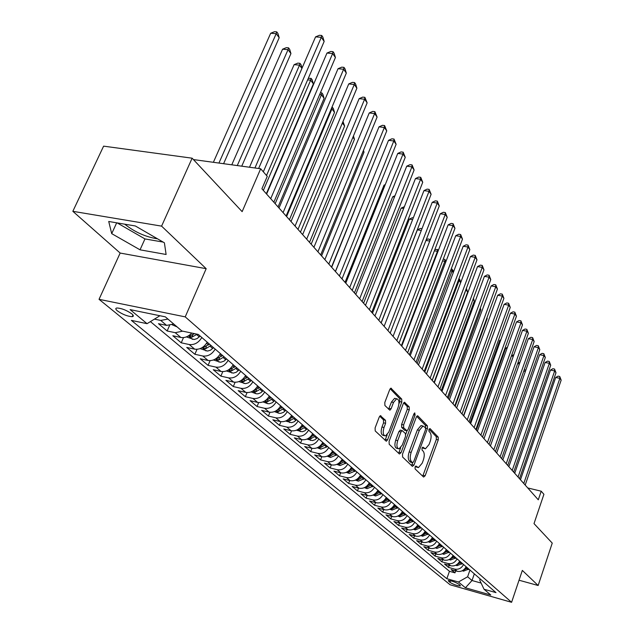 <?xml version="1.0" encoding="UTF-8"?>
<svg xmlns="http://www.w3.org/2000/svg" width="634" height="634" viewBox="0 0 634 634"><rect width="100%" height="100%" fill="white"/><g stroke="black" fill="none" stroke-linecap="round" stroke-linejoin="round"><path stroke-width="0.95" d="M415.056 466.989L415.104 468.954L423.607 477.053L425.129 475.793L438.26 439.901L438.221 437.135L429.995 428.56L428.933 429.384L428.964 431.358L430.042 432.483C431.413 434.441 431.469 437.428 430.193 441.454L429.091 444.458L425.43 448.824L422.83 447.144L422.022 448.103L422.062 450.077L423.155 451.17C424.558 453.088 424.614 456.076 423.322 460.133L422.212 463.161L418.44 467.623L415.896 466.006L415.056 466.989M124.74 224.182C134.662 232.06 145.598 236.942 157.557 238.844M117.385 310.866C122.6 314.456 127.537 316.39 132.213 316.675C133.822 316.429 133.687 315.478 131.801 313.846C126.626 310.256 121.68 308.298 116.949 307.981C115.293 308.235 115.443 309.194 117.385 310.866M380.963 415.833L380.463 415.658L379.235 417.077L375.106 427.91L375.209 430.938L386.312 441.256L387.556 439.83L401.805 402.067L401.726 399.087L390.901 388.166L389.736 389.538L384.806 402.463L384.893 405.498L389.894 410.214L391.091 408.819L393.508 402.447L396.638 398.77C399.055 399.357 399.571 402.17 398.176 407.226L388.769 432.126L385.472 435.938C383.094 435.304 382.611 432.491 384.006 427.506L385.599 423.314L385.512 420.31L380.337 415.69M519.032 580.221L538.147 585.499L552.246 543.108L534.01 523.613L543.917 494.306L541.206 491.199L538.29 499.814L261.913 188.773L267.255 176.331L260.669 168.763L193.425 159.578M161.591 226.132L72.839 211.312L120.159 253.053L206.177 268.681L161.591 226.132L192.134 158.191L242.14 211.645L260.669 168.763M206.177 268.681L185.223 316.873L511.59 602.3L450.1 584.77L99.039 299.319L185.223 316.873M538.147 585.499L522.337 570.41L511.59 602.3M402.511 454.15L402.59 457.027L412.393 466.37L413.962 465.11L427.427 428.655L427.379 425.826L417.893 415.936L417.449 415.769L416.316 417.124L402.511 454.15M399.404 453.999L389.189 444.26L389.102 441.304L403.303 403.62L404.452 402.257L409.199 406.877L409.271 409.81L403.612 424.899L403.684 427.823L406.941 430.811L408.122 429.424L413.947 413.82L414.747 412.869L415.104 415.016L401.029 452.731L399.404 453.999M72.839 211.312L103.611 146.145L192.134 158.191M167.931 319.06L160.751 320.439L166.599 325.385L158.476 323.689L167.146 330.98L169.563 325.472M182.663 331.154L175.222 332.684L180.88 337.47L172.836 335.758L181.237 342.82L183.495 337.605M201.826 337.502C198.561 342.78 194.361 345.126 189.225 344.531L194.701 349.168L186.745 347.448L194.876 354.279L196.992 349.334M215.203 349.104C212.002 354.311 207.865 356.609 202.785 356.007L208.087 360.492L200.209 358.757L208.087 365.382L210.084 360.675M228.161 360.342C225.022 365.477 220.941 367.736 215.917 367.118L221.052 371.461L213.254 369.725L220.894 376.136L222.78 371.651M240.714 371.231C237.631 376.295 233.613 378.514 228.636 377.888L233.621 382.096L225.902 380.352L233.312 386.574L235.095 382.286M252.887 381.795C249.867 386.78 245.897 388.959 240.975 388.325L245.81 392.414L238.17 390.655L245.358 396.694L247.046 392.589M264.695 392.034C261.731 396.955 257.816 399.095 252.95 398.453L257.634 402.416L250.073 400.656L257.047 406.521L258.656 402.582M276.155 401.972C273.238 406.83 269.379 408.93 264.56 408.28L269.117 412.132L261.628 410.364L268.396 416.055L269.933 412.274M287.281 411.617C284.42 416.419 280.6 418.488 275.838 417.822L280.26 421.562L272.85 419.795L279.428 425.327L280.894 421.681M298.091 420.992C295.27 425.723 291.505 427.76 286.798 427.094L291.085 430.724L283.747 428.956L290.142 434.33L291.545 430.819M308.584 430.098C305.818 434.773 302.101 436.771 297.441 436.097L301.61 439.631L294.342 437.856L300.564 443.087L301.903 439.695M318.791 438.95C316.073 443.562 312.404 445.536 307.783 444.854L311.849 448.286L304.653 446.518L310.7 451.598L311.983 448.325M328.721 447.556C326.042 452.113 322.421 454.055 317.848 453.373L321.795 456.71L314.67 454.943L320.558 459.88L321.795 456.71C326.351 457.399 329.957 455.474 332.612 450.933M338.374 455.933C335.743 460.435 332.168 462.344 327.643 461.655L331.479 464.904L324.426 463.137L330.148 467.947L331.344 464.873M347.773 464.08C345.181 468.534 341.647 470.412 337.169 469.715L340.91 472.885L333.92 471.11L339.491 475.801L340.64 472.813M356.926 472.013C354.374 476.411 350.879 478.258 346.441 477.568L350.087 480.651L343.16 478.884L348.597 483.449L349.706 480.548M365.834 479.748C363.322 484.091 359.874 485.906 355.484 485.208L359.026 488.212L352.171 486.452L357.465 490.898L358.527 488.085M374.512 487.277C372.047 491.564 368.631 493.363 364.281 492.658L367.744 495.582L360.944 493.823L366.103 498.158L367.134 495.431M382.976 494.607C380.543 498.855 377.167 500.622 372.863 499.917L376.231 502.77L369.503 501.011L374.536 505.243L375.526 502.588M391.218 501.763C388.824 505.956 385.496 507.699 381.224 506.994L384.513 509.776L377.84 508.024L382.754 512.145L383.713 509.562M399.262 508.737C396.9 512.882 393.611 514.602 389.379 513.897L392.589 516.607L385.979 514.856L390.766 518.881L391.693 516.377M407.107 515.545C404.785 519.642 401.528 521.338 397.336 520.633L400.466 523.28L393.92 521.528L398.596 525.459L399.491 523.018M414.763 522.178C412.472 526.236 409.247 527.908 405.102 527.203L408.153 529.786L401.671 528.043L406.228 531.871L407.099 529.501M422.236 528.661C419.977 532.671 416.792 534.327 412.686 533.614L415.666 536.134L409.231 534.399L413.685 538.139L414.525 535.825M429.535 534.993C427.308 538.955 424.154 540.588 420.08 539.875L422.997 542.339L416.625 540.604L420.976 544.265L421.784 542.007M436.66 541.174C434.464 545.097 431.342 546.706 427.308 545.993L430.153 548.394L423.837 546.674L428.093 550.241L428.877 548.045M443.626 547.205C441.454 551.089 438.371 552.674 434.369 551.968L437.151 554.314L430.89 552.594L435.043 556.089L435.812 553.95M450.425 553.11C448.286 556.953 445.234 558.514 441.272 557.801L443.99 560.099L437.785 558.388L441.843 561.803L442.587 559.711M457.074 558.871C454.958 562.675 451.939 564.22 448.016 563.507L450.671 565.758L444.521 564.046L448.492 567.382L454.61 569.094C458.501 569.8 461.489 568.278 463.573 564.514M449.213 565.354L448.492 567.382M460.133 585.285L458.739 584.128C454.895 581.901 451.416 580.712 448.278 580.554L449.934 582.384C453.778 584.603 457.249 585.792 460.355 585.935L460.133 585.285M159.911 315.732L147.056 323.681L131.357 320.384L446.835 578.707L458.453 581.996L467.615 576.774L469.96 570.053M147.056 323.681L130.097 309.606L165.339 316.849L181.887 330.996L198.283 334.435L495.994 592.624L484.035 589.24L490.771 594.993L465.427 587.781L458.453 581.996M150.417 321.604L449.451 571.297L454.99 572.851L451.107 569.586L457.209 571.289C461.084 572.003 464.064 570.481 466.133 566.733M448.016 563.507L441.843 561.803M441.272 557.801L435.043 556.089M434.369 551.968L428.093 550.241M427.308 545.993L420.976 544.265M420.08 539.875L413.685 538.139M412.686 533.614L406.228 531.871M405.102 527.203L398.596 525.459M397.336 520.633L390.766 518.881M389.379 513.897L382.754 512.145M381.224 506.994L374.536 505.243M372.863 499.917L366.103 498.158M364.281 492.658L357.465 490.898M355.484 485.208L348.597 483.449M346.441 477.568L339.491 475.801M337.169 469.715L330.148 467.947M327.643 461.655L320.558 459.88M317.848 453.373L310.7 451.598M307.783 444.854L300.564 443.087M297.441 436.097L290.142 434.33M286.798 427.094L279.428 425.327M275.838 417.822L268.396 416.055M264.56 408.28L257.047 406.521M252.95 398.453L245.358 396.694M240.975 388.325L233.312 386.574M228.636 377.888L220.894 376.136M215.917 367.118L208.087 365.382M202.785 356.007L194.876 354.279M189.225 344.531L181.237 342.82M175.222 332.684L167.146 330.98M160.751 320.439L154.419 319.124M467.615 576.774L472.013 580.514L481.111 583.074M474.327 573.841L472.013 580.514L465.427 587.781M480.168 578.905L479.732 580.165L484.035 589.24M120.159 253.053L99.039 299.319M541.206 491.199L527.742 487.95M455.688 570.862L454.99 572.851M449.451 571.297L446.835 578.707M450.671 565.758C454.586 566.471 457.589 564.934 459.69 561.145M443.99 560.099C447.937 560.813 450.972 559.259 453.104 555.432M437.151 554.314C441.137 555.027 444.204 553.45 446.36 549.583M430.153 548.394C434.171 549.107 437.278 547.514 439.465 543.6M422.997 542.339C427.047 543.053 430.185 541.428 432.404 537.481M415.666 536.134C419.756 536.847 422.926 535.207 425.176 531.213M408.153 529.786C412.29 530.492 415.492 528.827 417.774 524.793M400.466 523.28C404.635 523.985 407.884 522.297 410.198 518.216M392.589 516.607C396.797 517.32 400.078 515.608 402.424 511.479M384.513 509.776C388.761 510.481 392.081 508.745 394.459 504.577M376.231 502.77C380.527 503.475 383.879 501.716 386.296 497.492M367.744 495.582C372.071 496.287 375.471 494.504 377.927 490.233M359.026 488.212C363.401 488.909 366.84 487.102 369.329 482.775M350.087 480.651C354.509 481.341 357.98 479.51 360.516 475.135M340.91 472.885C345.372 473.574 348.89 471.712 351.466 467.282M331.479 464.904C335.988 465.594 339.555 463.7 342.162 459.222M311.849 448.286C316.445 448.967 320.099 447.018 322.801 442.421M301.61 439.631C306.262 440.305 309.955 438.316 312.705 433.672M291.085 430.724C295.785 431.397 299.525 429.376 302.323 424.661M280.26 421.562C285.007 422.228 288.795 420.176 291.64 415.405M269.117 412.132C273.904 412.789 277.747 410.697 280.648 405.863M257.634 402.416C262.476 403.065 266.375 400.942 269.323 396.044M245.81 392.414C250.707 393.048 254.654 390.893 257.658 385.924M233.621 382.096C238.566 382.73 242.568 380.527 245.627 375.494M221.052 371.461C226.053 372.087 230.11 369.844 233.225 364.74M208.087 360.492C213.143 361.103 217.256 358.82 220.434 353.645M194.701 349.168C199.813 349.762 203.989 347.44 207.223 342.194M180.88 337.47C184.787 338.081 188.401 336.606 191.73 333.056M166.599 325.385L173.74 324.029M108.731 221.48L111.703 233.637L140.035 249.82L166.108 254.48L164.396 242.806L135.351 225.973L108.731 221.48M117.179 222.906L144.964 238.923L163.152 242.085M144.964 238.923L140.035 249.82M116.688 222.827L111.703 233.637M415.222 466.616L417.576 467.409M424.526 448.61L422.157 447.802M422.719 476.213L436.327 439.457L436.287 436.683L429.028 429.147M425.565 427.887L425.414 425.382L416.712 416.34M411.514 465.538L412.694 462.733M412.552 462.646L413.653 461.766L425.501 429.717L425.462 427.736L422.965 426.024L419.336 430.367L411.157 452.399C409.841 456.543 409.913 459.579 411.363 461.504L412.552 462.646L410.927 462.257M421.99 425.802L420.992 425.58L417.354 429.915L419.336 430.367M410.578 462.17L409.39 461.029C407.931 459.103 407.86 456.068 409.176 451.931L417.354 429.915M403.715 402.82L407.194 406.434L409.199 406.877M406.616 430.732L404.508 430.185L401.679 427.356L401.599 424.439L407.258 409.366L407.194 406.434M407.052 430.787L405.752 434.266M400.664 447.881L399.032 452.248L401.029 452.731M397.7 440.662C396.345 445.488 396.789 448.23 399.024 448.872L402.265 445.092L405.498 436.446L405.427 433.545L402.154 430.565L400.965 431.96L397.7 440.662L395.687 440.186C394.332 445.013 394.776 447.747 397.019 448.396L398.168 448.666M400.482 430.177L398.952 431.492L400.965 431.96M395.687 440.186L398.952 431.492M398.54 453.167L399.032 452.248M384.521 435.716L383.435 435.463C381.058 434.829 380.566 432.016 381.969 427.031L383.554 422.838L383.467 419.843L379.726 416.173M395.632 398.548L394.602 398.326L391.471 402.004L393.508 402.447M388.594 409.223L391.471 402.004M398.952 403.81L399.777 401.615L399.705 398.643L390.164 388.721M385.012 440.281L387.231 434.837M462.313 570.719L463.486 571.155L468.819 569.055M463.161 570.228L467.615 568.016M466.854 567.359L464.357 569.261M524.104 370.097L525.958 369.812M525.372 371.476L523.732 371.152M523.771 483.48L559.877 378.324L561.161 380.154L525.19 485.073M520.466 479.764L555.685 377.492L559.877 378.324L559.743 376.485L561.161 380.154M555.685 377.492L558.063 376.152L559.743 376.485M455.798 565.195L457.059 565.655L462.448 563.531M456.654 564.696L461.219 562.469M460.442 561.795L457.843 563.753M517.827 363.108L519.983 362.299M519.389 363.979L517.637 363.639M449.134 559.537L450.489 560.036L455.933 557.88M513.271 356.316L511.432 355.959L482.537 437.072M449.997 559.045L454.681 556.795M453.881 556.105L451.178 558.11M513.865 354.628L511.432 355.959M442.318 553.751L443.768 554.29L449.268 552.103M507.002 348.486L505.663 348.232L476.34 430.106M443.198 553.252L447.984 550.994M447.176 550.288L444.363 552.341M505.663 348.232L507.438 347.273M435.344 547.831L436.897 548.41L442.453 546.191M500.583 340.49L499.774 340.331L470.008 422.973M436.232 547.332L441.137 545.058M440.305 544.329L437.389 546.437M499.774 340.331L500.844 339.761M518.049 477.045L554.687 370.898L555.994 372.768L519.492 478.67M514.721 473.297L550.455 370.066L554.687 370.898L554.552 369.051L555.994 372.768M550.455 370.066L552.864 368.719L554.552 369.051M512.201 470.46L549.377 363.306L550.716 365.216L513.675 472.116M508.848 466.679L545.105 362.482L549.377 363.306L549.25 361.451L550.716 365.216M545.105 362.482L547.546 361.126L549.25 361.451M506.217 463.723L543.948 355.547L545.311 357.505L507.723 465.419M502.841 459.919L539.637 354.723L543.948 355.547L543.829 353.693L545.311 357.505M539.637 354.723L542.11 353.36L543.829 353.693M500.099 456.837L538.401 347.614L539.796 349.619L501.637 458.572M496.691 453.001L534.05 346.798L538.401 347.614L538.29 345.752L539.796 349.619M534.05 346.798L536.554 345.427L538.29 345.752M428.204 541.777L429.86 542.387L435.479 540.144M493.997 332.303L463.533 415.682M429.107 541.27L429.9 541.357L434.131 538.979M433.284 538.242L430.248 540.398L429.9 541.357M493.831 449.783L532.726 339.507L534.153 341.552L495.416 451.566M490.407 445.932L528.336 338.691L532.726 339.507L532.623 337.637L534.153 341.552M528.336 338.691L530.872 337.312L532.623 337.637M420.889 535.571L422.664 536.229L428.338 533.947M421.808 535.056L422.68 535.167L426.959 532.758M426.088 531.997L422.933 534.208M487.427 442.572L526.917 331.21L528.384 333.302L489.044 444.394M483.972 438.688L522.487 330.401L526.917 331.21L526.83 329.331L528.384 333.302M522.487 330.401L525.063 329.014L526.83 329.331M413.4 529.224L415.286 529.921L421.024 527.607M414.343 528.701L415.286 528.827L419.613 526.386M418.725 525.61L415.444 527.876M455.18 406.283L487.221 318.474L486.864 317.999M486.975 317.689L487.221 318.474M480.865 435.186L520.982 322.722L522.479 324.862L482.514 437.048M477.378 431.271L516.512 321.913L520.982 322.722L520.902 320.844L522.479 324.862M516.512 321.913L519.119 320.519L520.902 320.844M405.728 522.717L407.741 523.462L413.534 521.116M406.695 522.186L407.717 522.337L412.092 519.864M411.181 519.072L407.781 521.386M448.301 398.54L480.849 309.875L480.041 308.79M480.303 308.092L480.849 309.875M474.145 427.625L514.903 314.036L516.433 316.223L475.833 429.535M470.634 423.678L510.394 313.236L514.903 314.036L514.832 312.15L516.433 316.223M510.394 313.236L513.033 311.833L514.832 312.15M397.859 516.052L400.006 516.845L405.863 514.459M398.857 515.505L399.959 515.688L404.381 513.175M403.446 512.367L399.919 514.737M441.264 390.623L474.327 301.079L473.051 299.351M473.463 298.242L474.327 301.079M467.258 419.874L508.682 305.144L510.251 307.387L468.994 421.832M463.723 415.904L504.125 304.344L508.682 305.144L508.626 303.25L510.251 307.387M504.125 304.344L506.804 302.933L508.626 303.25M389.799 509.221L392.074 510.061L398.001 507.644M390.829 508.666L392.01 508.872L396.488 506.328M395.521 505.496L391.86 507.913M434.052 382.508L467.662 292.076L465.966 289.793L432.222 380.448M466.355 288.415L467.662 292.076M460.205 411.941L502.31 296.038L503.911 298.329L461.988 413.939M456.646 407.931L497.706 295.246L502.31 296.038L502.263 294.136L503.911 298.329M497.706 295.246L500.424 293.827L502.263 294.136M381.533 502.215L383.95 503.111L389.942 500.654M382.595 501.645L383.855 501.882L388.388 499.307M387.398 498.451L383.594 500.923M460.672 282.645L459.095 280.513L424.788 372.079M458.953 278.627L459.832 279.594L460.72 282.518M459.135 278.651L459.095 280.513L458.295 280.379M452.977 403.803L495.78 286.711L497.428 289.056L454.8 405.855M449.395 399.769L491.136 285.926L495.78 286.711L495.748 284.809L497.428 289.056M491.136 285.926L493.894 284.492L495.748 284.809M373.054 495.035L375.613 495.978L381.676 493.482M374.147 494.449L375.502 494.718L380.083 492.103M379.069 491.223L375.122 493.759M453.247 272.628L452.058 271.019L417.172 363.512M451.202 268.998L452.819 270.116L453.437 272.129M452.113 269.149L452.058 271.019L450.536 270.766M445.567 395.457L489.091 277.153L490.779 279.562L447.438 397.566M441.953 391.4L484.408 276.376L489.091 277.153L489.076 275.243L490.779 279.562M484.408 276.376L487.205 274.934L489.076 275.243M364.352 487.665L367.07 488.663L373.196 486.135M365.493 487.055L366.928 487.364L371.564 484.717M370.525 483.813L366.428 486.397M445.639 262.349L444.846 261.287L409.366 354.723M443.237 259.147L444.917 259.417L445.971 261.47M444.917 259.417L444.846 261.287L442.564 260.915M355.42 480.104L358.297 481.158L364.502 478.591M356.609 479.478L358.131 479.819L362.822 477.133M361.76 476.213L357.505 478.852M437.817 251.801L437.452 251.31L401.362 345.72M434.853 249.558L437.539 249.439L438.308 250.517M437.539 249.439L437.452 251.31L434.369 250.818M346.251 472.338L349.302 473.463L355.571 470.848M347.487 471.688L349.096 472.076L353.851 469.35M352.758 468.399L348.343 471.102M426.175 239.874L428.109 238.923L430.304 239.652M429.757 241.071L425.945 240.476M429.9 240.706L429.979 239.208M336.828 464.365L340.054 465.554L346.402 462.891M421.309 230.475L417.37 229.88L381.161 322.983M338.12 463.692L339.824 464.128L344.634 461.362M343.509 460.387L338.928 463.137M417.37 229.88L420.334 228.438L422.006 228.692M327.152 456.171L330.56 457.431L336.987 454.729M412.615 219.618L409.358 219.134L372.491 313.22M328.507 455.466L330.298 455.965L335.164 453.151M334.015 452.153L329.26 454.958M409.358 219.134L412.369 217.684L413.32 217.827M317.198 447.755L320.812 449.086L326.605 447.065L327.31 446.336M403.676 208.475L401.132 208.111L363.591 303.203M318.625 447.018L320.511 447.572L325.44 444.711M324.251 443.689L319.322 446.55M401.132 208.111L404.381 206.676M306.967 439.1L312.507 440.59L315.13 439.671L317.365 437.706M394.467 197.039L392.692 196.794L354.446 292.916M308.473 438.324L310.446 438.942L315.439 436.041M314.218 434.987L309.218 437.888M392.692 196.794L394.998 195.7M296.443 430.201L302.22 431.762L304.867 430.827L307.133 428.838M384.981 185.302L384.022 185.168L345.054 282.344M298.043 429.376L300.096 430.074L305.16 427.126M303.908 426.032L298.582 429.02M384.022 185.168L385.274 184.589M285.609 421.047L291.632 422.68L294.311 421.729L296.609 419.708M375.209 173.248L335.402 271.479M287.329 420.16L289.453 420.944L294.58 417.949M293.288 416.831L287.733 419.89M274.451 411.624L278.952 413.273L280.735 413.344L283.453 412.369L285.783 410.317M276.345 410.642L278.492 411.553L283.691 408.502M282.36 407.353L276.527 410.523M331.685 267.294L373.117 164.483M262.959 401.916L267.714 403.66L269.521 403.723L272.271 402.733L274.633 400.648M271.114 397.597L265.139 400.846L267.215 401.877L272.477 398.778M321.573 255.914L364.003 152.176L363.179 151.066M363.456 150.385L364.003 152.176M251.119 391.915L256.144 393.754L257.967 393.817L260.748 392.803L263.15 390.695M259.52 387.54L253.481 390.845L255.589 391.915L260.931 388.769M311.167 244.201L354.446 139.29L352.932 137.245M353.455 135.993L354.446 139.29M238.915 381.613L245.588 383.649L248.425 382.833L251.318 380.432M247.577 377.182L241.475 380.543L243.614 381.644L249.027 378.443M300.453 232.147L344.627 126.031L342.376 122.996M342.994 121.522L344.627 126.031M226.354 370.969L233.304 373.125L236.181 372.285L239.113 369.852M235.262 366.5L229.088 369.915L231.267 371.064L236.759 367.799M289.421 219.729L334.514 112.384L331.939 108.905L286.608 216.566M332.026 107.019L333.318 108.438L334.514 112.384M332.295 107.051L331.939 108.905L331.265 108.834M213.452 359.969L220.64 362.276L224.024 361.15L226.536 358.939M222.55 355.484L216.313 358.955L218.532 360.144L224.095 356.823M278.049 206.93L324.101 98.333L321.454 94.759L275.156 203.672M320.424 92.754L321.834 92.905L322.896 94.331L324.101 98.333M321.834 92.905L321.454 94.759L319.647 94.569M200.13 348.621L207.572 351.07L210.52 350.198L213.547 347.678M209.442 344.111L203.134 347.638L205.392 348.874L211.035 345.49M266.335 193.742L313.378 83.862L310.652 80.177L263.348 190.382M308.267 78.402L311.064 78.331L312.158 79.805L313.378 83.862M311.064 78.331L310.652 80.177L307.633 79.884M186.372 336.9L194.075 339.507L197.071 338.611L200.146 336.044M301.927 68.409L299.517 65.151L294.113 64.652L249.503 167.241M194.606 333.666L189.526 335.957L191.817 337.233L197.158 334.197M294.113 64.652L297.814 63.123L299.969 63.321L299.517 65.151L254.939 167.978M299.969 63.321L301.095 64.842L302.069 68.076M172.163 324.782L177.124 326.914M241.752 166.179L290.943 53.581L288.042 49.666L282.582 49.19L231.775 164.816M282.582 49.19L286.346 47.653L288.533 47.843L288.042 49.666L237.274 165.569M288.533 47.843L289.69 49.412L290.943 53.581M223.588 163.699L279.198 37.731L276.202 33.689L270.686 33.245L213.373 162.304M270.686 33.245L274.522 31.7L276.733 31.874L276.202 33.689L218.936 163.065M276.733 31.874L277.93 33.499L279.198 37.731M437.959 386.906L482.244 267.358L483.972 269.83L439.877 389.062M434.322 382.809L477.505 266.589L482.244 267.358L482.236 265.448L483.972 269.83M477.505 266.589L480.342 265.139L482.236 265.448M430.161 378.126L475.215 257.317L476.99 259.845L432.134 380.345M426.5 374.005L470.436 256.556L475.215 257.317L475.223 255.399L476.99 259.845M470.436 256.556L473.313 255.098L475.223 255.399M422.157 369.123L468.011 247.014L469.826 249.614L424.178 371.397M418.472 364.97L463.185 246.261L468.011 247.014L468.035 245.104L469.826 249.614M463.185 246.261L466.109 244.803L468.035 245.104M413.947 359.874L460.617 236.45L462.487 239.121L416.023 362.212M410.222 355.69L455.743 235.713L460.617 236.45L460.656 234.532L462.487 239.121M455.743 235.713L458.707 234.239L460.656 234.532M405.506 350.38L453.033 225.609L454.95 228.351L407.638 352.773M401.758 346.164L448.103 224.88L453.033 225.609L453.088 223.691L454.95 228.351M448.103 224.88L451.123 223.398L453.088 223.691M396.836 340.624L445.242 214.482L447.216 217.296L399.032 343.089M393.064 336.377L440.273 213.761L445.242 214.482L445.322 212.564L447.216 217.296M440.273 213.761L443.332 212.279L445.322 212.564M387.929 330.599L437.254 203.054L439.267 205.939L390.179 333.127M384.125 326.32L432.222 202.349L437.254 203.054L437.341 201.137L439.267 205.939M432.222 202.349L435.336 200.851L437.341 201.137M378.775 320.289L429.036 191.317L431.112 194.281L381.082 322.896M374.94 315.978L423.956 190.62L429.036 191.317L429.147 189.392L431.112 194.281M423.956 190.62L427.118 189.122L429.147 189.392M369.353 309.685L420.596 179.248L422.727 182.299L371.73 312.364M365.493 305.35L415.46 178.574L420.596 179.248L420.73 177.33L422.727 182.299M415.46 178.574L418.678 177.06L420.73 177.33M359.66 298.78L411.918 166.845L414.113 169.983L362.109 301.538M355.777 294.406L406.727 166.187L411.918 166.845L412.076 164.927L414.113 169.983M406.727 166.187L410 164.666L412.076 164.927M349.683 287.551L402.994 154.094L405.245 157.319L352.203 290.388M345.768 283.152L397.748 153.444L402.994 154.094L403.176 152.176L405.245 157.319M397.748 153.444L401.076 151.922L403.176 152.176M339.412 275.988L393.809 140.97L396.131 144.29L342.003 278.912M335.465 271.558L388.515 140.344L393.809 140.97L394.015 139.06L396.131 144.29M388.515 140.344L391.899 138.806L394.015 139.06M328.824 264.077L384.363 127.466L386.748 130.881L331.503 267.088M324.854 259.615L379.005 126.855L384.363 127.466L384.592 125.556L386.748 130.881M379.005 126.855L382.453 125.318L384.592 125.556M317.919 251.801L374.631 113.557L377.095 117.076L320.677 254.908M313.917 247.308L369.218 112.971L374.631 113.557L374.884 111.655L377.095 117.076M369.218 112.971L372.721 111.418L374.884 111.655M306.666 239.145L364.605 99.229L367.141 102.851L309.511 242.346M302.648 234.612L359.129 98.666L364.605 99.229L364.891 97.335L367.141 102.851M359.129 98.666L362.703 97.113L364.891 97.335M295.064 226.084L354.279 84.465L356.887 88.197L297.996 229.389M291.014 221.52L348.74 83.926L354.279 84.465L354.588 82.579L355.634 84.076L356.887 88.197M348.74 83.926L352.377 82.365L354.588 82.579M283.089 212.604L343.628 69.241L346.322 73.092L286.116 216.012M279.008 208.007L338.025 68.726L343.628 69.241L343.969 67.362L345.047 68.908L346.322 73.092M338.025 68.726L341.734 67.156L343.969 67.362M270.718 198.68L332.636 53.541L335.418 57.512L273.848 202.206M266.613 194.059L326.978 53.05L332.636 53.541L333.016 51.671L334.126 53.264L335.418 57.512M326.978 53.05L330.758 51.473L333.016 51.671M263.324 171.806L321.295 37.335L324.164 41.432L266.526 175.491M258.632 168.486L315.573 36.867L321.295 37.335L321.715 35.472L322.864 37.121L324.164 41.432M315.573 36.867L319.425 35.29L321.715 35.472M454.61 569.094L457.209 571.289M450.512 580.752L449.934 582.384M448.777 580.49L448.515 581.227M415.302 466.687L417.267 467.171M422.236 447.881L424.201 448.341M436.287 436.683L438.221 437.135M436.327 439.457L438.26 439.901M423.187 475.318L425.129 475.793M417.307 415.809L417.893 415.936M425.414 425.382L427.379 425.826M425.676 428.259L427.427 428.655M411.997 464.627L413.962 465.11M409.176 451.931L411.157 452.399M409.39 461.029L411.363 461.504M404.31 402.297L404.936 402.432M407.258 409.366L409.271 409.81M401.599 424.439L403.612 424.899M401.679 427.356L403.684 427.823M404.508 430.185L406.513 430.652M413.63 414.691L415.104 415.016M383.467 419.843L385.512 420.31M383.554 422.838L385.599 423.314M381.969 427.031L384.006 427.506M389.054 408.367L391.091 408.819M390.758 388.206L391.424 388.349M399.705 398.643L401.726 399.087M399.777 401.615L401.805 402.067M385.527 439.346L387.556 439.83M462.685 570.521L463.383 571.115M467.052 568.611L468.257 569.649M465.752 567.478L466.291 567.953M463.763 569.784L463.605 570.251M456.203 564.973L456.956 565.623M460.649 563.063L461.877 564.125M459.301 561.898L459.872 562.39M457.36 564.181L457.162 564.728M449.569 559.307L450.386 560.004M454.102 557.397L455.363 558.483M452.708 556.192L453.31 556.707M450.806 558.443L450.576 559.085M442.794 553.498L443.665 554.251M447.406 551.604L448.69 552.713M445.964 550.352L446.59 550.898M444.109 552.571L443.84 553.308M435.851 547.562L436.794 548.37M440.551 545.676L441.866 546.809M439.061 544.376L439.719 544.955M437.254 546.556L436.953 547.404M428.743 541.484L429.757 542.347M433.537 539.605L434.884 540.77M431.992 538.266L432.681 538.868M421.475 535.262L422.553 536.19M426.357 533.392L427.736 534.581M424.756 532.005L425.485 532.631M423.036 534.177L422.68 535.167M414.026 528.891L415.183 529.881M419.003 527.028L420.413 528.249M417.354 525.594L418.115 526.252M415.658 527.813L415.286 528.827M406.394 522.368L407.63 523.422M411.474 520.506L412.916 521.758M409.762 519.032L410.563 519.714M408.098 521.291L407.717 522.337M398.58 515.68L399.896 516.805M403.763 513.833L405.237 515.117M401.988 512.296L402.82 513.017M400.355 514.61L399.959 515.688M390.568 508.825L391.963 510.021M395.854 506.994L397.367 508.302M394.015 505.401L394.887 506.154M392.422 507.755L392.01 508.872M382.35 501.795L383.839 503.063M387.746 499.972L389.3 501.32M385.844 498.332L386.756 499.124M384.283 500.733L383.855 501.882M373.925 494.583L375.502 495.939M379.433 492.784L381.026 494.163M377.468 491.081L378.419 491.905M375.946 493.529L375.502 494.718M365.279 487.189L366.951 488.624M370.906 485.398L372.546 486.817M368.869 483.639L369.868 484.503M367.387 486.143L366.928 487.364M356.403 479.597L358.186 481.119M362.157 477.83L363.837 479.28M360.041 475.999L361.087 476.911M358.614 478.559L358.131 479.819M347.297 471.807L349.183 473.416M353.17 470.056L354.897 471.545M350.982 468.161L352.076 469.112M349.603 470.769L349.096 472.076M337.938 463.803L339.935 465.507M343.945 462.075L345.72 463.605M341.678 460.11L342.828 461.1M340.347 462.772L339.824 464.128M328.325 455.577L330.441 457.383M334.475 453.873L336.289 455.45M332.121 451.836L333.318 452.874M330.845 454.554L330.298 455.965M318.45 447.129L320.685 449.038M324.735 445.448L326.605 447.065M322.294 443.332L323.546 444.418M321.081 446.114L320.511 447.572M308.29 438.435L310.66 440.464M314.726 436.786L316.651 438.451M312.19 434.591L313.505 435.732M311.04 437.428L310.446 438.942M297.845 429.495L300.342 431.635M304.431 427.879L306.412 429.59M301.8 425.596L303.179 426.793M300.722 428.497L300.096 430.074M287.091 420.302L289.738 422.561M293.843 418.709L295.88 420.477M291.109 416.348L292.551 417.592M290.11 419.312L289.453 420.944M276.028 410.832L278.825 413.225M282.938 409.279L285.038 411.094M280.101 406.822L281.615 408.13M279.182 409.849L278.492 411.553M264.632 401.084L267.58 403.612M271.717 399.571L273.88 401.433M268.768 397.019L270.353 398.382M267.936 400.109L267.215 401.877M252.887 391.043L256.009 393.706M260.162 389.561L262.381 391.487M257.095 386.906L258.751 388.341M256.35 390.076L255.589 391.915M240.785 380.685L244.082 383.507M248.243 379.251L250.533 381.24M245.057 376.493L246.792 377.999M244.415 379.726L243.614 381.644M228.311 370.01L231.782 372.982M235.959 368.623L238.321 370.668M232.646 365.755L234.461 367.324M232.107 369.059L231.267 371.064M215.433 358.995L219.102 362.133M223.287 357.655L225.728 359.771M219.839 354.668L221.742 356.316M219.419 358.051L218.532 360.144M202.143 347.622L206.01 350.935M210.211 346.338L212.731 348.518M206.621 343.232L208.618 344.959M206.327 346.679L205.392 348.874M188.409 335.877L192.498 339.38M196.706 334.657L199.306 336.908M192.807 334.942L191.817 337.233M132.958 315.011L132.213 316.675M410.848 462.273L412.623 462.701M420.992 425.58L422.965 426.024M400.149 430.098L402.154 430.565M394.602 398.326L396.638 398.77"/></g></svg>
